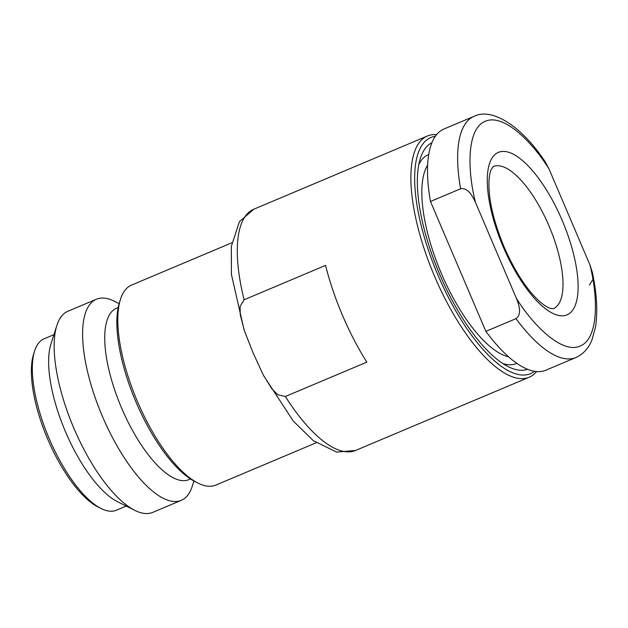 <?xml version="1.0" encoding="UTF-8"?>
<svg xmlns="http://www.w3.org/2000/svg" width="628" height="628" viewBox="0 0 628 628"><rect width="100%" height="100%" fill="white"/><g stroke="black" fill="none" stroke-linecap="round" stroke-linejoin="round"><path stroke-width="0.94" d="M126.228 506.066L116.368 510.226A93.015 34.077 -112.9 0 1 101.084 508.515L98.101 507.024A90.259 33.072 -112.9 0 1 47.383 438.368A90.259 33.072 -112.9 0 1 33.614 354.121L34.626 350.95A93.015 34.077 -112.9 0 1 44.07 338.814L53.93 334.653M101.084 508.515A93.015 34.077 -112.9 0 1 49.22 438.705A93.015 34.077 -112.9 0 1 34.626 350.95M193.934 481.032L192.309 486.119A109.139 39.988 -112.9 0 1 181.233 500.359L152.761 512.37A109.139 39.988 -112.9 0 1 134.832 510.368L117.389 501.639A93.015 34.077 -112.9 0 1 65.124 430.887A93.015 34.077 -112.9 0 1 50.931 344.073L56.85 325.492A109.139 39.988 -112.9 0 1 67.926 311.245L96.406 299.234A109.139 39.988 -112.9 0 1 114.335 301.244L119.108 303.63M134.832 510.368A109.139 39.988 -112.9 0 1 73.971 428.453A109.139 39.988 -112.9 0 1 56.85 325.492M181.233 500.359A109.139 39.988 -112.9 0 1 102.443 416.442A109.139 39.988 -112.9 0 1 96.406 299.234M190.465 478.968L188.793 479.674A93.015 34.077 -112.9 0 1 121.644 408.153A93.015 34.077 -112.9 0 1 116.494 308.262L118.166 307.555M316.198 442.764L215.844 485.091A108.518 39.76 -112.9 0 1 198.016 483.097L195.033 481.605A105.763 38.748 -112.9 0 1 135.609 401.159A105.763 38.748 -112.9 0 1 119.469 302.445L120.482 299.273A108.518 39.76 -112.9 0 1 131.495 285.112L231.85 242.785M198.016 483.097A108.518 39.76 -112.9 0 1 137.501 401.653A108.518 39.76 -112.9 0 1 120.482 299.273M253.163 353.007L263.211 374.869L271.995 389.015L277.874 394.792L285.363 396.488L366.831 362.128A130.914 47.964 -112.9 0 1 342.527 315.444A130.914 47.964 -112.9 0 1 325.571 265.401L244.111 299.76L240.116 306.378L240.241 314.659L244.371 330.713L253.163 353.007M536.579 371.588A130.914 47.964 -112.9 0 1 529.184 377.232A130.914 47.964 -112.9 0 1 434.678 276.571A130.914 47.964 -112.9 0 1 427.433 135.986A130.914 47.964 -112.9 0 1 436.633 134.635M534.491 371.329A128.159 46.951 -112.9 0 1 437.959 275.158A128.159 46.951 -112.9 0 1 435.369 136.307M548.99 168.885C531.084 140.193 502.541 112.938 484.863 121.487C466.824 129.038 467.146 169.803 475.514 202.506L516.428 298.441C518.838 304.572 522.229 314.149 515.988 318.655A130.914 47.964 67.1 0 0 575.907 357.528C585.908 352.873 590.022 344.827 592.008 339.779L595.438 327.345C597.911 312.179 596.89 293.896 592.4 272.497L589.912 264.82L548.99 168.885L545.128 161.702C521.648 126.047 491.92 107.372 474.156 116.274A130.914 47.964 67.1 0 0 460.591 188.777C468.095 187.403 472.735 196.462 475.514 202.506M589.472 285.026L592.832 279.468L592.4 272.497M431.954 142.713A122.994 45.059 67.1 0 0 420.383 158.342A122.994 45.059 67.1 0 0 439.153 273.125A122.994 45.059 67.1 0 0 508.256 366.681A122.994 45.059 67.1 0 0 527.52 369.303M460.591 188.777L430.463 201.478A130.914 47.964 -112.9 0 1 444.027 128.983L474.156 116.274M575.907 357.528L545.779 370.23A130.914 47.964 -112.9 0 1 485.868 331.364L430.463 201.478M485.868 331.364L515.988 318.655M428.233 154.716A113.346 41.526 -112.9 0 1 428.743 154.519A113.346 41.526 67.1 0 0 428.351 154.669A113.346 41.526 67.1 0 0 418.845 164.434M502.816 363.526A113.346 41.526 67.1 0 0 516.452 363.534A113.346 41.526 67.1 0 0 516.836 363.369A113.346 41.526 -112.9 0 1 516.326 363.588M427.652 165.046A107.49 39.376 67.1 0 0 441.358 273.478A107.49 39.376 67.1 0 0 508.531 356.798M244.111 299.76A130.914 47.964 -112.9 0 1 253.814 209.21L239.417 221.613L231.347 246.357L231.418 274.452L244.056 329.786M529.184 377.232L355.566 450.464A130.914 47.964 -112.9 0 1 285.363 396.488M493.27 166.546A77.173 28.276 -112.9 0 1 549.312 226.661A77.173 28.276 -112.9 0 1 553.252 308.756L549.688 308.191C547.38 307.382 544.374 305.459 540.684 302.421C527.583 290.968 515.36 272.419 504.009 246.773C493.082 220.122 488.089 197.851 489.039 179.961C489.432 175.196 490.154 171.711 491.19 169.489L493.27 166.546M503.318 247.11A88.195 32.311 -112.9 0 1 517.441 156.686A88.195 32.311 -112.9 0 1 577.375 297.193A88.195 32.311 -112.9 0 1 503.318 247.11M589.912 264.82C598.241 297.342 598.633 338.335 580.555 345.84C563.026 354.624 534.035 326.725 516.428 298.441M355.566 450.464L336.639 452.113L313.286 440.628L293.213 420.972L263.681 375.772M427.433 135.986L253.814 209.21"/></g></svg>
